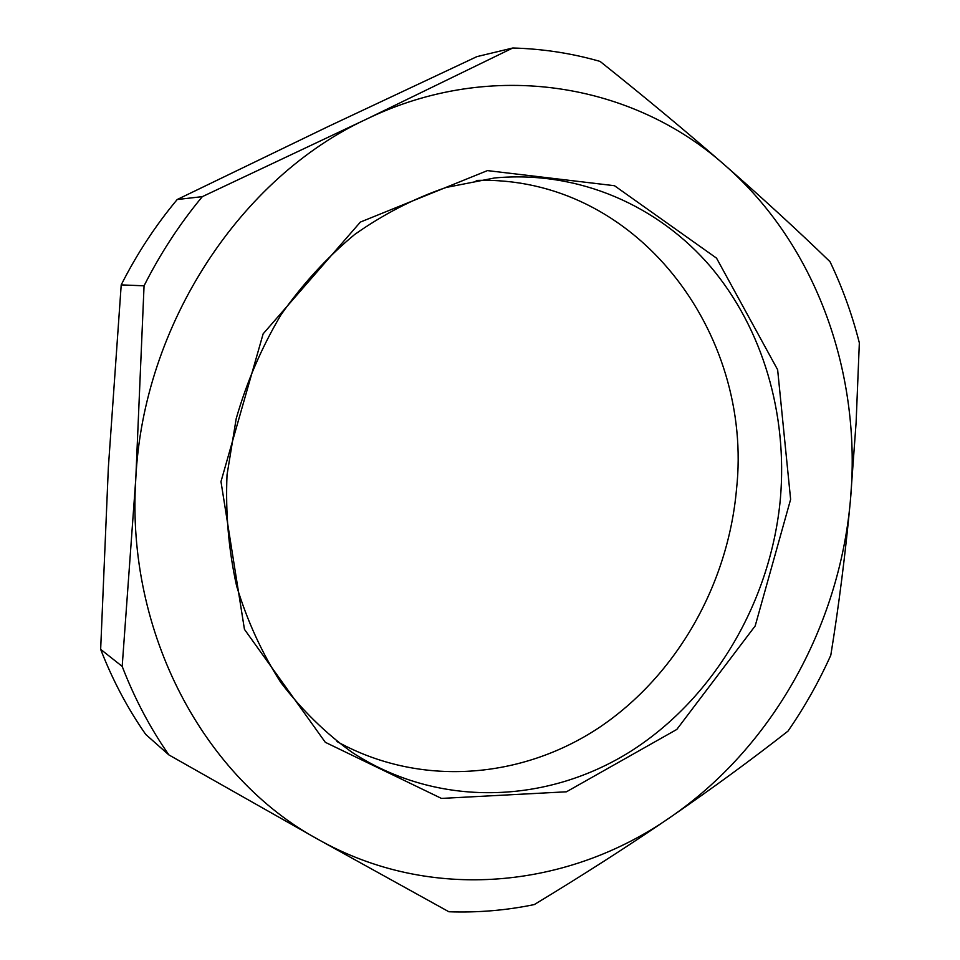 <?xml version="1.0" encoding="UTF-8"?>
<svg xmlns="http://www.w3.org/2000/svg" width="960" height="960" viewBox="0 0 960 960"><rect width="100%" height="100%" fill="white"/><g stroke="black" fill="none" stroke-linecap="round" stroke-linejoin="round"><path stroke-width="1.44" d="M100.656 649.344L108.348 467.664L121.212 284.88L144.06 285.816L135.78 478.956L122.184 666.384L100.656 649.344C112.596 680.112 127.62 708.48 145.74 734.448L168.864 754.896L318.288 839.496L448.884 911.76C477.744 912.768 506.196 910.38 534.252 904.584C582.06 875.7 627.228 846.732 669.756 817.668C712.092 788.544 751.5 759.708 787.968 731.148C804.54 707.208 818.82 681.888 830.808 655.2C838.896 605.256 845.4 553.932 850.332 501.228L856.116 422.424L859.344 342.876C852.216 314.76 842.448 287.724 830.04 261.732C798.156 230.856 763.056 198.636 724.764 165.108C686.268 131.556 644.712 96.996 600.096 61.428C571.98 53.316 542.88 48.84 512.784 48L366.864 118.968L202.332 196.644L177.192 199.524C155.508 225.504 136.848 253.956 121.212 284.88M177.192 199.524L328.596 126.348L476.88 56.64L512.784 48M850.332 501.228C862.236 375.732 817.488 245.916 724.764 165.108C633.456 83.748 492.672 58.164 366.864 118.968C240.864 177.108 143.16 324.18 135.78 478.956C125.736 633.876 204.864 778.176 318.288 839.496C431.496 903.168 568.524 888.06 669.756 817.668C771.984 747.78 839.076 626.916 850.332 501.228M168.864 754.896C150.096 727.932 134.544 698.436 122.184 666.384M144.06 285.816C160.356 253.488 179.784 223.764 202.332 196.644M790.62 499.368L777.636 369.744L716.532 258.144L614.472 185.712L487.44 170.604L360.384 222.072L263.136 333.84L220.98 481.608L244.452 629.352L325.308 742.308L441.468 798.42L566.46 791.796L676.8 729.444L755.196 625.908L790.62 499.368M336.912 741.516C420.564 787.764 522.144 778.896 599.472 727.368C676.764 675.276 727.968 584.616 736.488 489.516C753.804 333.036 636.408 175.164 476.244 180.432M780.42 498.336C787.548 414.456 763.128 329.256 711.012 267.204C658.584 205.692 578.772 170.16 494.64 177.96L446.184 187.452C414.18 198.384 383.664 214.068 354.648 234.504C326.952 257.484 302.388 284.28 280.944 314.904C261.684 347.316 246.768 381.9 236.196 418.668L227.028 474.876C225.42 512.832 228.6 549.852 236.592 585.924C247.2 620.88 261.924 653.04 280.776 682.416C301.644 709.764 325.392 733.068 352.008 752.316C438.18 808.656 547.536 804.012 631.272 750.972C715.044 697.356 771.096 600.288 780.42 498.336"/></g></svg>
